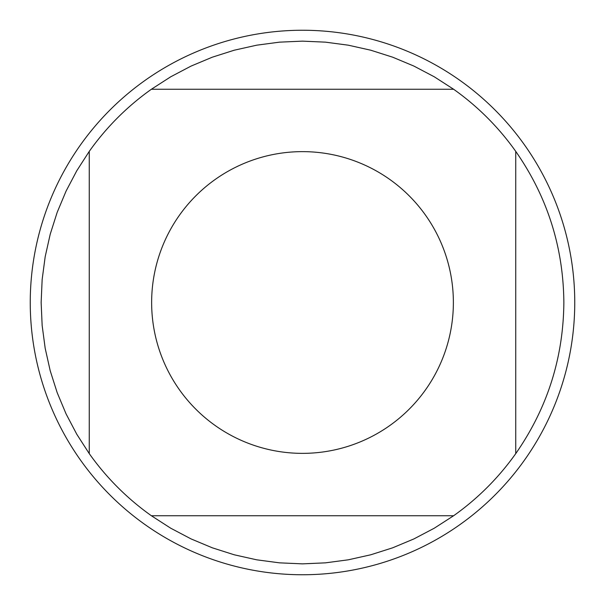 <?xml version="1.0" encoding="UTF-8"?>
<svg xmlns="http://www.w3.org/2000/svg" width="605" height="605" viewBox="0 0 605 605"><rect width="100%" height="100%" fill="white"/><g stroke="black" fill="none" stroke-linecap="round" stroke-linejoin="round"><path stroke-width="0.91" d="M574.75 302.5A272.25 272.25 0 0 1 302.5 574.75A272.25 272.25 0 0 1 30.25 302.5A272.25 272.25 0 0 1 302.5 30.25A272.25 272.25 0 0 1 574.75 302.5M453.372 302.5A150.872 150.872 0 0 0 256.732 158.744A150.872 150.872 0 0 0 179.405 389.726A150.872 150.872 0 0 0 453.372 302.5M453.614 89.253L434.269 76.79L413.903 66.074L392.675 57.188L370.752 50.207L348.298 45.186L325.49 42.153L302.5 41.14L279.51 42.153L256.702 45.186L234.248 50.207L212.325 57.188L191.097 66.074L170.731 76.79L151.386 89.253A261.36 261.36 0 0 0 89.253 151.386L76.79 170.731L66.074 191.097L57.188 212.325L50.207 234.248L45.186 256.702L42.153 279.51L41.14 302.5L42.153 325.49L45.186 348.298L50.207 370.752L57.188 392.675L66.074 413.903L76.79 434.269L89.253 453.614A261.36 261.36 0 0 0 151.386 515.747L170.731 528.21L191.097 538.926L212.325 547.812L234.248 554.793L256.702 559.814L279.51 562.847L302.5 563.86L325.49 562.847L348.298 559.814L370.752 554.793L392.675 547.812L413.903 538.926L434.269 528.21L453.614 515.747A261.36 261.36 0 0 0 515.747 453.614L515.747 151.386A261.36 261.36 0 0 0 453.614 89.253L151.386 89.253M89.253 151.386L89.253 453.614M151.386 515.747L453.614 515.747M515.747 453.614C547.351 408.193 563.384 357.827 563.86 302.5C563.384 247.173 547.351 196.806 515.747 151.386"/></g></svg>
